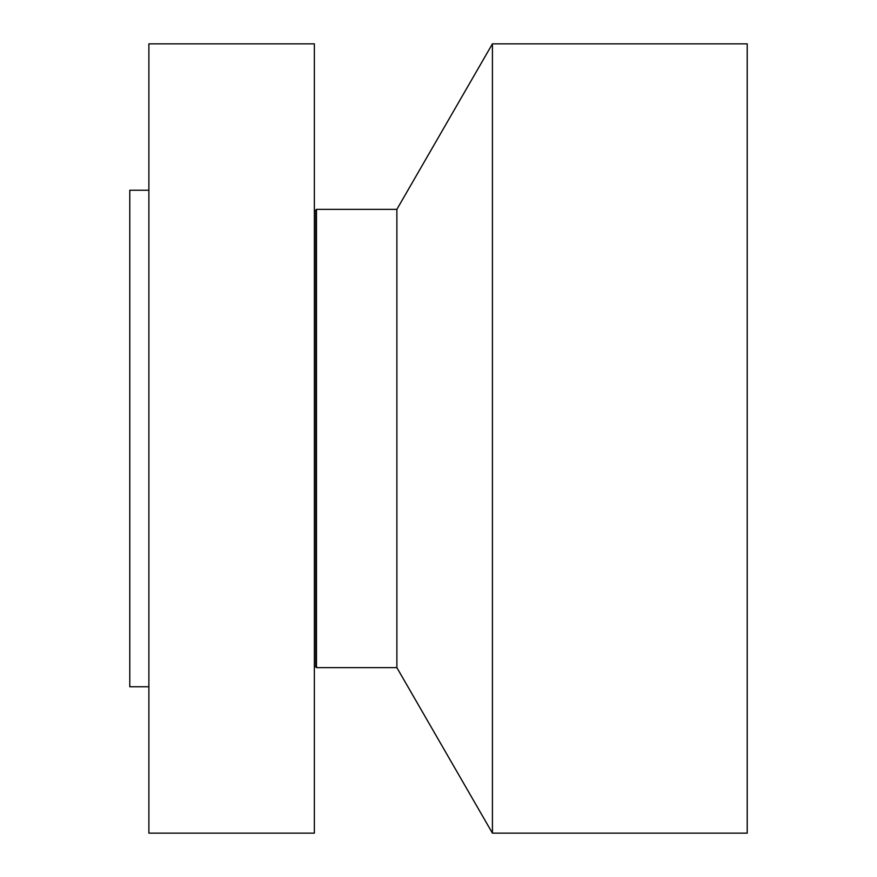 <?xml version="1.0" encoding="UTF-8"?>
<svg xmlns="http://www.w3.org/2000/svg" width="877" height="877" viewBox="0 0 877 877"><rect width="100%" height="100%" fill="white"/><g stroke="black" fill="none" stroke-linecap="round" stroke-linejoin="round"><path stroke-width="1.32" d="M148.882 833.15L148.882 43.85L314.372 43.85L314.372 833.15L148.882 833.15M148.882 686.746L129.785 686.746L129.785 190.254L148.882 190.254M492.425 43.85L492.425 833.15L747.215 833.15L747.215 43.85L492.425 43.85L396.875 209.351L316.465 209.351L315.797 210.491L314.372 210.107M492.425 833.15L396.875 667.649L396.875 209.351M396.875 667.649L316.465 667.649L316.465 209.351M316.465 667.649L315.797 666.509L315.797 210.491M315.797 666.509L314.372 666.893"/></g></svg>

